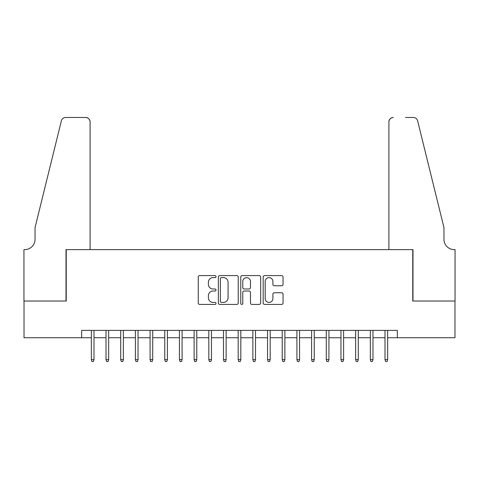 <?xml version="1.0" encoding="UTF-8"?>
<svg xmlns="http://www.w3.org/2000/svg" width="479" height="479" viewBox="0 0 479 479"><rect width="100%" height="100%" fill="white"/><g stroke="black" fill="none" stroke-linecap="round" stroke-linejoin="round"><path stroke-width="0.72" d="M216.005 276.605A1.006 1.006 0 0 0 214.999 275.599L199.683 275.599A1.443 1.443 0 0 0 198.246 277.042L198.246 302.979A1.443 1.443 0 0 0 199.683 304.422L214.999 304.422A1.006 1.006 0 0 0 216.005 303.417A1.006 1.006 0 0 0 214.999 302.405L213.017 302.405A4.61 4.61 0 0 1 208.407 297.794L208.407 295.633A4.61 4.61 0 0 1 213.017 291.016L214.999 291.016A1.006 1.006 0 0 0 216.005 290.011A1.006 1.006 0 0 0 214.999 288.999L213.017 288.999A4.61 4.61 0 0 1 208.407 284.388L208.407 282.227A4.61 4.61 0 0 1 213.017 277.616L214.999 277.616A1.006 1.006 0 0 0 216.005 276.605M281.622 285.759A1.443 1.443 0 0 0 283.059 284.316L283.059 277.042A1.443 1.443 0 0 0 281.622 275.599L264.612 275.599A1.443 1.443 0 0 0 263.175 277.042L263.175 302.979A1.443 1.443 0 0 0 264.612 304.422L281.622 304.422A1.443 1.443 0 0 0 283.059 302.979L283.059 294.19A1.443 1.443 0 0 0 281.622 292.747L274.341 292.747A1.443 1.443 0 0 0 272.898 294.19L272.898 298.549A3.856 3.856 0 0 1 269.048 302.405A3.856 3.856 0 0 1 265.192 298.549L265.192 281.472A3.856 3.856 0 0 1 269.048 277.616A3.856 3.856 0 0 1 272.898 281.472L272.898 284.316A1.443 1.443 0 0 0 274.341 285.759L281.622 285.759M81.658 337.731L24.022 337.731L24.022 301.022L66.24 301.022L66.24 249.631L412.76 249.631L412.76 301.022L454.978 301.022L454.978 337.731L397.342 337.731L397.342 330.39L81.658 330.39L81.658 337.731L91.345 337.731M238.237 277.042A1.443 1.443 0 0 0 236.8 275.599L219.789 275.599A1.443 1.443 0 0 0 218.352 277.042L218.352 302.979A1.443 1.443 0 0 0 219.789 304.422L236.8 304.422A1.443 1.443 0 0 0 238.237 302.979L238.237 277.042M242.2 275.599L259.211 275.599A1.443 1.443 0 0 1 260.648 277.042L260.648 302.979A1.443 1.443 0 0 1 259.211 304.422L251.93 304.422A1.443 1.443 0 0 1 250.487 302.979L250.487 292.459A1.443 1.443 0 0 0 249.05 291.016L244.218 291.016A1.443 1.443 0 0 0 242.781 292.459L242.781 303.417A1.006 1.006 0 0 1 241.769 304.422A1.006 1.006 0 0 1 240.763 303.417L240.763 277.042A1.443 1.443 0 0 1 242.2 275.599M93.992 337.731L106.027 337.731M108.673 337.731L120.714 337.731M123.354 337.731L135.395 337.731M138.036 337.731L150.077 337.731M152.723 337.731L164.764 337.731M167.405 337.731L179.445 337.731M182.086 337.731L194.127 337.731M196.773 337.731L208.814 337.731M211.455 337.731L223.495 337.731M226.136 337.731L238.177 337.731M240.823 337.731L252.864 337.731M255.505 337.731L267.545 337.731M270.186 337.731L282.227 337.731M284.873 337.731L296.914 337.731M299.555 337.731L311.595 337.731M314.236 337.731L326.277 337.731M328.923 337.731L340.964 337.731M343.605 337.731L355.646 337.731M358.286 337.731L370.327 337.731M372.973 337.731L385.008 337.731M387.655 337.731L397.342 337.731M221.376 277.616A1.006 1.006 0 0 0 220.37 278.622L220.37 301.399A1.006 1.006 0 0 0 221.376 302.405L223.465 302.405A4.61 4.61 0 0 0 228.076 297.794L228.076 282.227A4.61 4.61 0 0 0 223.465 277.616L221.376 277.616M250.487 281.544A3.856 3.856 0 0 0 246.637 277.688A3.856 3.856 0 0 0 242.781 281.544L242.781 287.562A1.443 1.443 0 0 0 244.218 288.999L249.05 288.999A1.443 1.443 0 0 0 250.487 287.562L250.487 281.544M91.345 359.609L91.932 361.519L93.399 361.519L93.992 359.609L91.345 359.609L91.345 330.39M93.992 359.609L93.992 330.39M90.1 249.631L90.1 121.888A4.407 4.407 0 0 0 85.693 117.481L65.653 117.481A4.407 4.407 0 0 0 61.372 120.834L35.033 227.609L35.033 239.35A10.281 10.281 0 0 1 24.758 249.631L23.95 249.631L23.95 301.022L66.018 301.022L66.018 249.631L90.1 249.631L90.1 121.888C89.818 119.229 88.352 117.762 85.693 117.481L73.509 117.481M61.372 120.834C62.492 118.415 62.492 118.415 61.372 120.834C62.492 118.415 62.492 118.415 61.372 120.834M35.033 239.35A10.281 10.281 0 0 1 24.758 249.631M388.9 249.631L388.9 121.888L388.9 249.631L412.982 249.631L412.982 301.022L455.05 301.022L455.05 249.631L454.242 249.631A10.281 10.281 0 0 1 443.967 239.35A10.281 10.281 0 0 0 454.242 249.631M435.89 194.869L417.628 120.834L443.967 227.609L443.967 239.35M405.491 117.481L413.347 117.481A4.407 4.407 0 0 1 417.628 120.834C416.508 118.415 416.508 118.415 417.628 120.834C416.508 118.415 416.508 118.415 417.628 120.834M393.307 117.481A4.407 4.407 0 0 0 388.9 121.888C389.182 119.229 390.648 117.762 393.307 117.481M106.027 359.609L106.619 361.519L108.086 361.519L108.673 359.609L106.027 359.609L106.027 330.39M108.673 359.609L108.673 330.39M120.714 359.609L121.301 361.519L122.768 361.519L123.354 359.609L120.714 359.609L120.714 330.39M123.354 359.609L123.354 330.39M135.395 359.609L135.982 361.519L137.449 361.519L138.036 359.609L135.395 359.609L135.395 330.39M138.036 359.609L138.036 330.39M150.077 359.609L150.663 361.519L152.136 361.519L152.723 359.609L150.077 359.609L150.077 330.39M152.723 359.609L152.723 330.39M164.764 359.609L165.351 361.519L166.818 361.519L167.405 359.609L164.764 359.609L164.764 330.39M167.405 359.609L167.405 330.39M179.445 359.609L180.032 361.519L181.499 361.519L182.086 359.609L179.445 359.609L179.445 330.39M182.086 359.609L182.086 330.39M194.127 359.609L194.713 361.519L196.186 361.519L196.773 359.609L194.127 359.609L194.127 330.39M196.773 359.609L196.773 330.39M208.814 359.609L209.401 361.519L210.868 361.519L211.455 359.609L208.814 359.609L208.814 330.39M211.455 359.609L211.455 330.39M223.495 359.609L224.082 361.519L225.549 361.519L226.136 359.609L223.495 359.609L223.495 330.39M226.136 359.609L226.136 330.39M238.177 359.609L238.764 361.519L240.236 361.519L240.823 359.609L238.177 359.609L238.177 330.39M240.823 359.609L240.823 330.39M252.864 359.609L253.451 361.519L254.918 361.519L255.505 359.609L252.864 359.609L252.864 330.39M255.505 359.609L255.505 330.39M267.545 359.609L268.132 361.519L269.599 361.519L270.186 359.609L267.545 359.609L267.545 330.39M270.186 359.609L270.186 330.39M282.227 359.609L282.814 361.519L284.286 361.519L284.873 359.609L282.227 359.609L282.227 330.39M284.873 359.609L284.873 330.39M296.914 359.609L297.501 361.519L298.968 361.519L299.555 359.609L296.914 359.609L296.914 330.39M299.555 359.609L299.555 330.39M311.595 359.609L312.182 361.519L313.649 361.519L314.236 359.609L311.595 359.609L311.595 330.39M314.236 359.609L314.236 330.39M326.277 359.609L326.864 361.519L328.337 361.519L328.923 359.609L326.277 359.609L326.277 330.39M328.923 359.609L328.923 330.39M340.964 359.609L341.551 361.519L343.018 361.519L343.605 359.609L340.964 359.609L340.964 330.39M343.605 359.609L343.605 330.39M355.646 359.609L356.232 361.519L357.699 361.519L358.286 359.609L355.646 359.609L355.646 330.39M358.286 359.609L358.286 330.39M370.327 359.609L370.914 361.519L372.381 361.519L372.973 359.609L370.327 359.609L370.327 330.39M372.973 359.609L372.973 330.39M385.008 359.609L385.601 361.519L387.068 361.519L387.655 359.609L385.008 359.609L385.008 330.39M387.655 359.609L387.655 330.39"/></g></svg>
